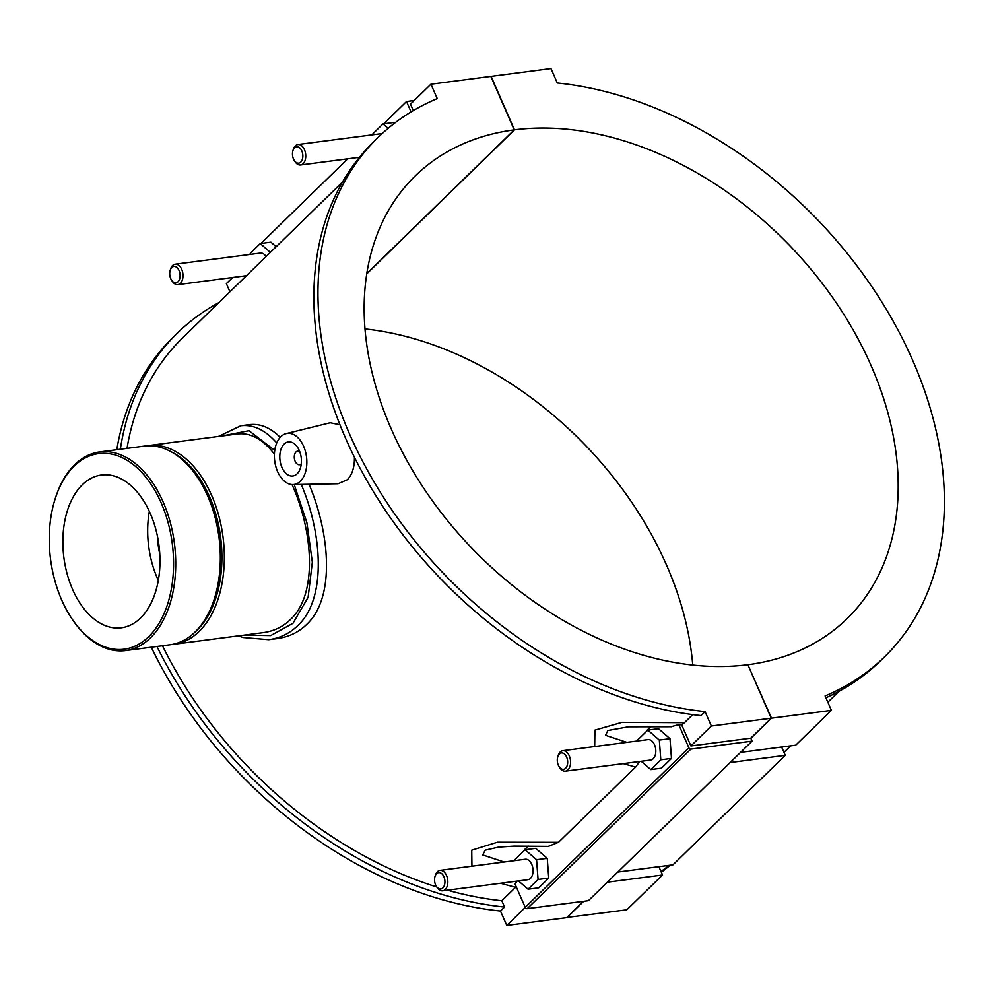 <?xml version="1.0" encoding="UTF-8"?>
<svg xmlns="http://www.w3.org/2000/svg" width="994" height="994" viewBox="0 0 994 994"><rect width="100%" height="100%" fill="white"/><g stroke="black" fill="none" stroke-linecap="round" stroke-linejoin="round"><path stroke-width="1.49" d="M74.152 466.124A98.617 61.355 82.6 0 1 158.369 496.888A98.617 61.355 82.6 0 1 155.437 628.842A98.617 61.355 82.6 0 1 70.798 617.063A98.617 61.355 82.6 0 1 55.329 498.342A98.617 61.355 82.6 0 1 74.152 466.124M70.798 617.063L71.369 617.933A100.158 62.311 -97.4 0 0 125.555 650.573A100.158 62.311 -97.4 0 0 150.454 637.862A100.158 62.311 -97.4 0 0 170.136 521.9A100.158 62.311 -97.4 0 0 99.673 451.935A100.158 62.311 -97.4 0 0 74.774 464.633A100.158 62.311 -97.4 0 0 55.652 497.36L55.329 498.342M99.673 451.935L144.267 446.12A100.158 62.311 82.6 0 1 198.452 478.748A100.158 62.311 82.6 0 1 214.17 599.332A100.158 62.311 82.6 0 1 195.048 632.047A100.158 62.311 82.6 0 1 170.148 644.758L125.555 650.573M140.527 618.032A77.047 47.936 82.6 0 1 121.38 627.81A77.047 47.936 82.6 0 1 63.889 557.597A77.047 47.936 82.6 0 1 101.463 475.008A77.047 47.936 82.6 0 1 155.673 528.82A77.047 47.936 82.6 0 1 140.527 618.032M198.452 478.748L199.086 479.717A98.443 61.243 82.6 0 1 214.53 598.226L214.17 599.332M194.662 632.433A98.443 61.243 -97.4 0 0 197.073 630.221A98.443 61.243 -97.4 0 0 220.283 534.847A98.443 61.243 -97.4 0 0 171.117 451.748M172.148 644.447A100.158 62.311 -97.4 0 0 174.149 644.236A100.158 62.311 -97.4 0 0 199.048 631.525A100.158 62.311 -97.4 0 0 218.742 515.563A100.158 62.311 -97.4 0 0 148.268 445.598A100.158 62.311 -97.4 0 0 146.28 445.908M292.025 484.563C312.762 530.436 318.266 594.163 290.323 619.635C283.029 626.767 274.083 631.078 263.485 632.594L174.149 644.236M148.268 445.598L237.591 433.956C250.587 432.489 262.863 439.211 274.406 454.121M158.319 580.372A77.047 47.936 82.6 0 1 149.336 511.388M159.785 554.167A61.64 38.344 82.6 0 1 157.462 536.338M294.236 484.55L306.897 522.769L312.327 562.182L308.115 597.307L292.969 623.313L270.703 635.564L244.052 635.129M221.824 436.006L248.997 430.7L274.729 450.431M238.225 635.887L243.132 637.514L268.74 639.676C279.886 638.173 289.527 633.526 297.666 625.735C326.84 598.848 322.242 533.741 301.257 484.426M276.742 442.964C265.373 430.054 253.408 424.326 240.859 425.755L218.431 436.453M309.072 484.289C329.921 533.828 335.475 597.804 306.55 624.567C298.697 632.246 288.968 636.905 277.376 638.558L269.25 639.614M241.293 425.705L249.494 424.637C260.329 423.419 270.567 427.656 280.209 437.36M342.508 182.026L182.436 338.072A355.628 252.352 45.7 0 0 127.021 448.369M162.494 645.752A355.628 252.352 45.7 0 0 436.801 886.983M447.524 890.177A355.628 252.352 45.7 0 0 501.821 900.738L515.575 887.319L500.529 883.268M548.303 846.391L558.479 842.291L497.522 842.179L471.74 850.168L471.939 866.196M558.479 842.291L635.626 767.07L639.689 761.466M692.719 714.624L684.456 722.7L621.983 722.365L594.921 730.118L594.685 746.544M623.263 763.603L635.626 767.07M354.398 457.116C354.647 466.931 352.286 474.486 347.316 479.754L338.072 483.755L292.832 484.575A25.769 16.028 82.6 0 1 275.587 465.639A25.769 16.028 82.6 0 1 280.88 436.664A25.769 16.028 82.6 0 1 286.185 433.595A25.769 16.028 82.6 0 1 305.17 450.543A25.769 16.028 82.6 0 1 300.35 481.233A25.769 16.028 82.6 0 1 292.832 484.575M286.185 433.595L330.232 422.761L339.96 424.761M377.956 137.545L373.868 141.533A362.748 257.396 45.7 0 0 366.823 480.462A362.748 257.396 45.7 0 0 700.956 715.581L705.057 711.592A362.748 257.396 -134.3 0 1 370.911 476.474A362.748 257.396 -134.3 0 1 377.956 137.545A362.748 257.396 -134.3 0 1 437.248 98.617L430.949 84.192L410.497 104.134L413.305 110.582M684.456 722.7L681.685 724.862L690.905 745.96L750.781 738.157L771.245 718.215L747.873 664.725A309.246 219.438 -134.3 0 1 426.438 492.266A309.246 219.438 -134.3 0 1 415.306 175.851A309.246 219.438 -134.3 0 1 514.209 129.879L490.837 76.389L430.949 84.192M705.057 711.592L711.356 726.018L690.905 745.96M501.821 900.738L504.567 907.037L500.479 911.026A362.748 257.396 -134.3 0 1 151.299 647.218M218.755 302.673A362.748 257.396 45.7 0 0 177.479 332.978A362.748 257.396 45.7 0 0 120.361 449.238M156.965 646.473A362.748 257.396 45.7 0 0 504.567 907.037M116.82 449.698A362.748 257.396 -134.3 0 1 173.378 336.966L177.479 332.978M232.671 277.488L226.371 283.625L229.937 291.776M411.069 111.912L406.521 101.512L383.634 123.828M373.023 134.165L372.352 134.836M347.726 158.829L260.888 243.48M250.289 253.83L249.606 254.489M276.158 246.723L270.927 242.176L260.254 243.567L270.368 252.352M394.494 123.244L393.674 122.523L383.001 123.915L388.12 128.35M406.521 101.512L414.212 100.506M671.037 726.726L678.753 724.601L688.879 747.799L525.217 907.336L515.091 884.151L516.942 881.119M651.008 726.403L647.318 730.006A25.769 16.028 82.6 0 0 646.684 731.199M528.261 846.068L524.571 849.659A25.769 16.028 82.6 0 0 523.937 850.852M518.508 880.92L528.05 889.208L538.723 887.816L548.738 878.062L547.247 858.331L535.754 848.342L525.081 849.733L515.078 859.499L515.153 860.568M641.254 761.267L650.797 769.555L661.47 768.163L671.484 758.397L669.993 738.666L658.5 728.689L647.827 730.081L637.825 739.834L637.899 740.903M525.217 907.336A1.715 1.218 45.7 0 0 527.205 908.653L690.867 749.103A1.715 1.218 -134.3 0 1 688.879 747.799M690.867 749.103L752.085 741.126L588.423 900.676L527.205 908.653M752.085 741.126L750.781 738.157M678.753 724.601L681.685 724.862M626.866 742.344L605.508 735.299L607.893 730.503L628.37 726.813L671.447 726.738M525.267 907.435L506.778 925.451L500.479 911.026M583.403 901.334L566.667 917.648L506.778 925.451M516.197 886.685L515.575 887.319M548.738 878.062L538.065 879.454L536.574 859.711L525.081 849.733M528.05 889.208L538.065 879.454M671.484 758.397L660.811 759.789L659.32 740.058L647.827 730.081M650.797 769.555L660.811 759.789M297.107 473.803A17.184 10.685 82.6 0 1 292.832 475.977A17.184 10.685 82.6 0 1 280.01 460.321A17.184 10.685 82.6 0 1 288.397 441.908A17.184 10.685 82.6 0 1 300.474 453.91A17.184 10.685 82.6 0 1 297.107 473.803M301.306 463.751A6.871 4.274 82.6 0 1 301.207 463.838A6.871 4.274 82.6 0 1 299.505 464.72A6.871 4.274 82.6 0 1 294.373 458.458A6.871 4.274 82.6 0 1 297.728 451.09A6.871 4.274 82.6 0 1 299.716 451.562M250.326 254.402L250.239 253.321L260.254 243.567M266.057 256.551A10.313 6.411 -97.4 0 0 260.403 253.085L175.18 264.193A10.313 6.411 82.6 0 1 182.871 273.586A10.313 6.411 82.6 0 1 177.851 284.632A10.313 6.411 82.6 0 1 172.273 281.277L171.515 280.109A8.25 5.132 -97.4 0 0 178.597 281.091A8.25 5.132 -97.4 0 0 178.833 270.057A8.25 5.132 -97.4 0 0 171.8 267.485A8.25 5.132 -97.4 0 0 170.222 270.182A8.25 5.132 -97.4 0 0 171.515 280.109M373.073 134.737L372.986 133.668L383.001 123.915M292.969 150.529L293.392 149.212A10.313 6.411 82.6 0 1 295.367 145.845A10.313 6.411 82.6 0 1 297.927 144.528A10.313 6.411 82.6 0 1 304.462 149.684A10.313 6.411 82.6 0 1 300.586 164.979A10.313 6.411 82.6 0 1 295.019 161.612L294.261 160.456A8.25 5.132 -97.4 0 0 301.344 161.438A8.25 5.132 -97.4 0 0 301.58 150.405A8.25 5.132 -97.4 0 0 294.547 147.833A8.25 5.132 -97.4 0 0 292.969 150.529A8.25 5.132 -97.4 0 0 294.261 160.456M170.222 270.182L170.657 268.865A10.313 6.411 82.6 0 1 172.621 265.497A10.313 6.411 82.6 0 1 175.18 264.193M366.823 273.549L514.209 129.879M825.902 697.813A362.748 257.396 45.7 0 0 880.299 661.022L884.387 657.034A362.748 257.396 -134.3 0 0 891.432 318.105A362.748 257.396 -134.3 0 0 557.286 82.974L550.987 68.549L491.098 76.352L514.47 129.841L366.786 273.81M884.387 657.034A362.748 257.396 -134.3 0 1 825.095 695.949L831.394 710.375L795.685 745.189L740.542 752.371M660.985 871.44A362.748 257.396 45.7 0 0 669.211 865.339M670.167 865.215A362.748 257.396 -134.3 0 1 661.333 872.235M658.898 866.681L662.538 874.993L626.816 909.808L566.866 917.45M504.132 862.009L482.761 854.952L485.147 850.168L498.466 847.149L514.109 846.118L548.713 846.391M547.247 858.331L536.574 859.711M436.341 886.275L437.099 887.443A10.313 6.411 -97.4 0 0 442.678 890.798L527.901 879.69A10.313 6.411 -97.4 0 0 530.461 878.385A10.313 6.411 -97.4 0 0 532.486 866.457A10.313 6.411 -97.4 0 0 525.242 859.251L440.007 870.359A10.313 6.411 -97.4 0 0 435.484 875.031L435.049 876.348A8.25 5.132 82.6 0 1 443.038 875.142A8.25 5.132 82.6 0 1 442.852 887.915A8.25 5.132 82.6 0 1 436.341 886.275A8.25 5.132 82.6 0 1 435.049 876.348M669.993 738.666L659.32 740.058M559.088 766.622L559.846 767.79A10.313 6.411 -97.4 0 0 565.424 771.145L650.648 760.037A10.313 6.411 -97.4 0 0 654.512 744.742A10.313 6.411 -97.4 0 0 647.989 739.598L562.753 750.706A10.313 6.411 -97.4 0 0 558.23 755.378L557.796 756.695A8.25 5.132 82.6 0 1 565.785 755.49A8.25 5.132 82.6 0 1 565.598 768.263A8.25 5.132 82.6 0 1 559.088 766.622A8.25 5.132 82.6 0 1 557.796 756.695M565.424 771.145A10.313 6.411 -97.4 0 0 567.984 769.841A10.313 6.411 -97.4 0 0 569.289 755.85A10.313 6.411 -97.4 0 0 562.753 750.706M442.678 890.798A10.313 6.411 -97.4 0 0 445.237 889.493A10.313 6.411 -97.4 0 0 447.263 877.565A10.313 6.411 -97.4 0 0 440.007 870.359M711.356 726.018L771.245 718.215M617.796 872.036L672.938 864.855L785.285 755.328L730.143 762.522M662.538 874.993L607.396 882.175M781.644 747.016L785.285 755.328M747.948 664.887L771.506 718.177L831.394 710.375M771.506 718.177L750.855 738.318M583.677 901.297L566.94 917.611M692.743 665.085A309.246 219.438 45.7 0 0 365.022 328.915M514.47 129.841A309.246 219.438 -134.3 0 1 835.904 302.3A309.246 219.438 -134.3 0 1 847.037 618.715A309.246 219.438 -134.3 0 1 748.147 664.7M299.505 464.72L301.219 464.496M297.728 451.09L299.442 450.866M300.586 164.979L359.468 157.3M297.927 144.528L382.181 133.556M246.425 275.698L177.851 284.632M839.011 691.327L827.84 702.224M783.968 752.334L790.628 745.848"/></g></svg>

